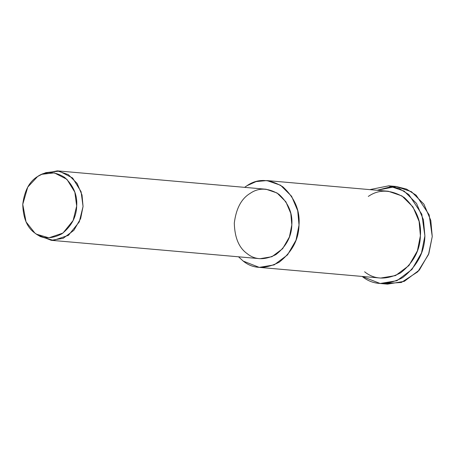 <?xml version="1.0" encoding="UTF-8"?>
<svg xmlns="http://www.w3.org/2000/svg" width="455" height="455" viewBox="0 0 455 455"><rect width="100%" height="100%" fill="white"/><g stroke="black" fill="none" stroke-linecap="round" stroke-linejoin="round"><path stroke-width="0.68" d="M392.403 186.357L377.167 190.275L396.129 186.476L406.525 189.121L416.143 195.195L429.162 214.834L432.25 236.549L428.491 254.572L417.809 271.766L401.373 282.464L383.844 283.607M34.847 233.028L26.049 221.869L22.75 204.358L27.749 187.096L37.617 176.512L41.843 174.299L54.35 172.86L66.913 179.327L74.836 192.158L76.679 206.013L73.13 220.493L62.972 233.062L48.913 237.823L36.565 234.217L34.847 233.028C42.213 239.017 51.199 239.29 61.812 233.859C71.486 226.192 76.44 216.91 76.679 206.013C77.509 195.132 73.477 185.577 64.582 177.342C54.532 171.273 45.545 170.995 37.617 176.512C29.427 181.403 24.468 190.685 22.75 204.358C23.125 218.093 27.158 227.648 34.847 233.028M36.565 234.217L40.267 236.554L53.434 240.405L68.432 235.326L79.267 221.915L83.055 206.473L81.087 191.691L72.635 178.007L59.235 171.108L45.892 172.644L41.843 174.299M43.856 173.577L57.347 170.864L68.29 174.601L77.117 183.416L82.019 195.002L83.055 206.473L80.649 218.571L73.858 230.332L63.171 238.323L51.233 240.308L38.436 235.286M51.233 240.308L260.004 258.696L271.942 256.711L282.629 248.714L289.42 236.953L291.826 224.855L290.79 213.384L285.882 201.798L277.055 192.983L266.118 189.246L57.347 170.864M243.237 261.096C253.054 269.076 265.037 269.445 279.194 262.199C292.087 251.979 298.696 239.603 299.015 225.077C300.118 210.568 294.738 197.828 282.879 186.846C269.479 178.752 257.496 178.383 246.929 185.742L244.631 187.352L246.929 185.742L256.063 181.59L266.88 180.567L280.553 185.236L291.587 196.259L297.724 210.733L299.015 225.077L296.006 240.194L287.52 254.897L274.16 264.895L259.236 267.375L243.237 261.096L238.511 256.802L243.237 261.096M247.201 253.668C239 247.929 234.7 237.737 234.297 223.087C236.128 208.504 241.417 198.602 250.153 193.386C258.611 187.5 268.2 187.796 278.915 194.274C288.402 203.055 292.707 213.253 291.826 224.855C291.57 236.475 286.28 246.377 275.963 254.555C264.645 260.351 255.056 260.055 247.201 253.668M259.236 267.375L380.625 278.062L395.549 275.582L408.903 265.589L417.394 250.887L420.397 235.764L419.106 221.426L412.975 206.945L401.941 195.929L388.269 191.254L266.88 180.567M362.146 276.424C373.191 285.404 386.67 285.82 402.595 277.664C417.104 266.169 424.538 252.246 424.896 235.9L421.802 214.186L408.783 194.547L399.166 188.472L388.775 185.833L369.807 189.627L388.746 185.828L404.125 191.083L416.541 203.482L423.44 219.771L424.896 235.9L421.512 252.912L411.963 269.457L396.936 280.695L380.147 283.488L362.163 276.435M368.311 196.429C378.884 189.075 390.868 189.439 404.267 197.533C416.126 208.515 421.501 221.261 420.397 235.764C420.079 250.295 413.476 262.666 400.576 272.886C386.426 280.132 374.442 279.768 364.62 271.783M380.147 283.488L387.501 284.136L404.29 281.344L419.317 270.099L428.866 253.56L432.25 236.549L430.794 220.419L423.895 204.13L411.485 191.731L396.1 186.476L388.746 185.828"/></g></svg>
